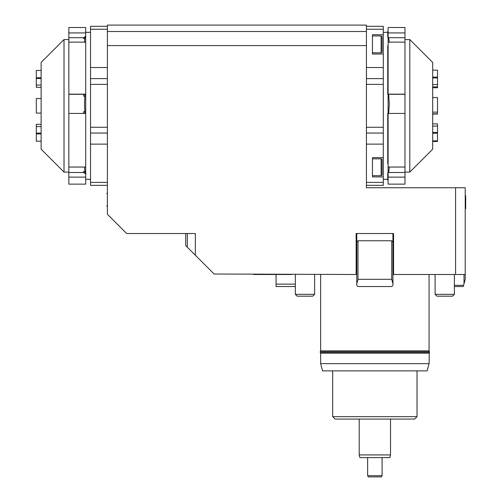 <?xml version="1.0" encoding="UTF-8"?>
<svg xmlns="http://www.w3.org/2000/svg" width="502" height="502" viewBox="0 0 502 502"><rect width="100%" height="100%" fill="white"/><g stroke="black" fill="none" stroke-linecap="round" stroke-linejoin="round"><path stroke-width="0.75" d="M83.752 172.493L85.704 174.169L85.704 177.124L68.837 177.124L68.837 172.493L83.752 172.493L83.533 171.54L84.92 171.54L84.92 173.497M84.92 36.659L84.499 42.294M85.704 94.15L85.704 113.421L68.837 113.421L68.837 94.15L85.704 94.15L85.704 35.962L83.752 37.694L83.533 38.56L84.92 38.56M84.92 94.263L84.499 103.927L84.92 113.421M85.704 94.244L83.752 94.294L83.533 96.114L84.92 96.114M83.752 113.565L83.533 111.745L84.92 111.745M388.109 45.644L387.745 45.644L387.745 94.257L388.109 94.257L388.109 37.192L387.745 37.192L387.745 31.488L388.109 31.488M388.109 32.925L404.976 32.925L404.976 27.51L388.109 27.51L388.109 36.445L387.745 36.445M388.109 180.155L387.745 180.155L387.745 172.977L388.673 172.493L389.307 167.047M388.109 163.633L387.745 163.633L387.745 113.527L388.109 113.527M388.673 113.565L389.314 103.927L388.673 94.294L387.745 94.257M388.109 172.977L388.109 167.047L404.976 167.047L404.976 177.124L388.109 177.124L388.109 173.705L387.745 173.705M388.109 94.276L388.109 113.421L404.976 113.421L404.976 94.294L388.673 94.294M383.29 32.329L387.745 32.329M383.29 179.314L387.745 179.314M366.422 25.1L107.39 25.1L107.39 31.494L366.422 31.494L366.422 25.1M41.126 77.741L36.307 77.741L36.307 70.456L41.126 70.456M41.126 113.107L36.307 113.107L36.307 98.536L41.126 98.536M41.126 141.188L36.307 141.188L36.307 133.902L41.126 133.902M41.126 124.32L36.307 124.32L36.307 133.902M41.126 133.086L36.307 133.086M36.307 77.741L36.307 87.323L41.126 87.323M41.126 78.557L36.307 78.557M41.126 126.567L36.307 126.567M41.126 85.076L36.307 85.076M64.018 172.086L64.018 39.558L41.126 62.449L41.126 149.194L64.018 172.086L68.837 172.086M432.686 97.576L437.506 97.576L437.506 112.147L432.686 112.147M432.686 133.25L437.506 133.25L437.506 140.861L432.686 140.861M432.686 70.154L437.506 70.154L437.506 77.107L432.686 77.107M432.686 141.489L437.506 141.489L437.506 140.861M432.686 114.067L437.506 114.067L437.506 112.147M432.686 87.75L437.506 87.75L437.506 77.107M432.686 77.942L437.506 77.942M432.686 113.828L437.506 113.828M437.506 133.25L437.506 123.894L432.686 123.894M432.686 132.453L437.506 132.453M432.686 126.084L437.506 126.084M432.686 86.902L437.506 86.902M432.686 84.612L437.506 84.612M409.795 39.558L409.795 172.086L432.686 149.194L432.686 62.449L409.795 39.558L404.976 39.558M366.422 185.338L383.29 185.338L383.29 176.905L372.446 176.905L372.446 157.628L383.29 157.628L383.29 144.118L366.422 144.118M383.29 34.738L383.29 54.015L372.446 54.015L372.446 34.738L383.29 34.738L383.29 26.305L366.422 26.305M366.422 29.235L383.29 29.235M383.29 182.408L366.422 182.408M389.314 42.294L388.673 37.694L388.109 37.192M366.422 127.27L383.29 127.27L383.29 84.374L366.422 84.374M383.29 54.015L383.29 84.374M383.29 127.27L383.29 144.118M383.29 176.905L383.29 157.628M107.39 182.408L90.523 182.408L90.523 185.338L107.39 185.338M107.39 84.374L90.523 84.374L90.523 127.27L107.39 127.27M107.39 26.305L90.523 26.305L90.523 29.235L107.39 29.235M90.523 32.329L85.704 32.329M85.704 174.169L85.704 167.047L68.837 167.047L68.837 172.493M90.523 179.314L85.704 179.314M84.499 167.047L84.92 171.54M90.523 84.374L90.523 29.235M90.523 182.408L90.523 127.27M455.578 274.494L465.216 274.494L465.216 187.748L455.578 187.748L455.578 274.494L393.568 274.494L393.568 233.53L356.138 233.53L356.138 274.494L214.134 274.01L195.341 255.217L195.341 233.53L126.667 233.53L107.39 214.254L107.39 31.494M366.422 31.494L366.422 45.582L107.39 45.582M455.578 187.748L366.422 187.748L366.422 45.582M107.39 192.912A9.638 9.638 0 0 0 106.907 193.421L106.907 193.734M465.216 209.089A9.638 9.638 0 0 0 465.693 208.581L465.693 195.83A9.638 9.638 0 0 0 465.216 195.322M465.216 195.661A9.638 9.161 -0.1 0 1 465.693 196.144L465.693 208.267M429.072 363.649L427.133 370.878L322.573 370.878L320.64 363.649L429.072 363.649L429.298 352.203M320.408 352.203L320.64 353.188L429.072 353.188M429.072 274.494L429.072 350.854L320.64 350.854L320.408 351.839M291.568 274.494L253.686 274.494L253.686 274.01M417.024 370.878L417.024 416.66L332.688 416.66L332.688 370.878M332.688 416.66L335.098 419.07L414.614 419.07L417.024 416.66M195.341 255.217L185.702 245.578L185.702 233.53M392.928 233.53L392.928 241.964L391.723 240.759L391.723 279.313L357.989 279.313L356.784 283.812L356.784 285.337L357.989 286.542L391.723 286.542L392.928 285.337L392.928 241.964M392.928 274.494L393.568 274.494M356.138 274.494L356.784 274.494M357.989 279.313L357.989 240.759L356.784 241.964L356.784 233.53M187.315 233.53L187.315 247.197M390.518 419.07L390.518 454.925L389.79 457.623L367.627 457.623L367.627 475.695L382.085 475.695L382.085 457.623M367.627 457.623L359.915 457.623L359.194 454.925L359.194 419.07M367.627 475.695L368.317 476.9L381.388 476.9L382.085 475.695M390.518 454.925L359.194 454.925M374.856 352.203L429.543 352.203L429.543 351.839L320.169 351.839L320.169 352.203L374.856 352.203M295.339 284.132L276.062 284.132L276.062 286.542L295.339 286.542M276.062 284.132L276.062 274.494M357.989 240.759L391.723 240.759M392.928 283.812L391.723 279.313M356.784 241.964L356.784 283.812M454.373 286.542L463.277 286.542L463.597 285.337L454.373 285.337M465.216 274.494L465.216 279.313L463.597 285.337M464.011 274.494L464.011 283.812M382.085 159.799A0.966 0.966 0 0 0 381.118 158.833L381.118 175.7A0.966 0.966 0 0 0 382.085 174.734L382.085 159.799L382.085 174.734M382.085 51.844A0.966 0.966 0 0 1 381.118 52.81L381.118 35.943A0.966 0.966 0 0 1 382.085 36.91L382.085 51.844L382.085 36.91M297.184 296.18L312.765 296.18L314.616 294.329L295.339 294.329L297.184 296.18M436.941 296.18L452.522 296.18L454.373 294.335L435.096 294.335L436.941 296.18M68.837 113.421L68.837 167.047M85.704 42.124L68.837 42.124L68.837 94.15M68.837 42.124L68.837 32.925L85.704 32.925L85.704 35.962M85.704 32.925L85.704 27.51L68.837 27.51L68.837 32.925M68.837 177.124L68.837 184.134L85.704 184.134L85.704 177.124M85.704 113.421L85.704 167.047M68.837 37.694L83.752 37.694M68.837 94.294L83.752 94.294M404.976 32.925L404.976 42.124L388.109 42.124M388.109 94.15L404.976 94.15L404.976 42.124M404.976 167.047L404.976 113.421M388.109 177.124L388.109 184.134L404.976 184.134L404.976 177.124M388.109 167.047L388.109 113.421M404.976 172.493L388.673 172.493M404.976 37.694L388.673 37.694M383.29 78.601L366.422 78.601M383.29 67.525L366.422 67.525M383.29 133.043L366.422 133.043M90.523 78.601L107.39 78.601M90.523 67.525L107.39 67.525M90.523 144.118L107.39 144.118M90.523 133.043L107.39 133.043M106.907 205.858A9.638 9.161 -0.1 0 0 107.39 206.341M429.298 351.839L429.072 350.854M381.118 158.833L372.446 158.833M381.118 52.81L372.446 52.81M295.339 274.494L295.339 294.329M435.096 274.494L435.096 294.335M409.795 172.086L404.976 172.086M106.907 206.171A9.638 9.638 0 0 0 107.39 206.68M320.64 353.188L320.64 363.649M320.64 274.494L320.64 350.854M381.118 175.7L372.446 175.7M381.118 35.943L372.446 35.943M314.616 274.494L314.616 294.329M454.373 274.494L454.373 294.335M64.018 39.558L68.837 39.558"/></g></svg>
